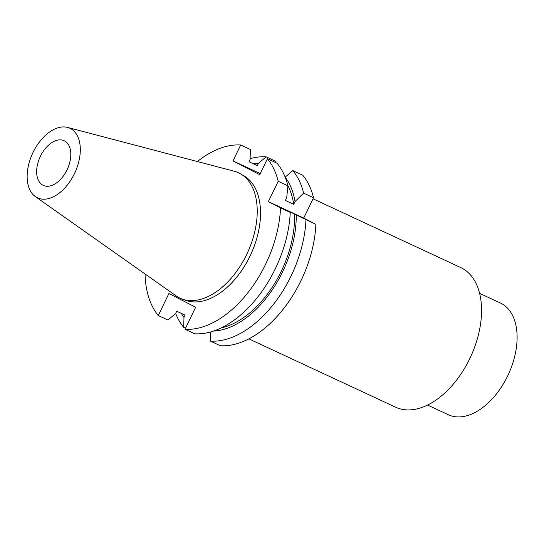 <?xml version="1.0" encoding="UTF-8"?>
<svg xmlns="http://www.w3.org/2000/svg" width="544" height="544" viewBox="0 0 544 544"><rect width="100%" height="100%" fill="white"/><g stroke="black" fill="none" stroke-linecap="round" stroke-linejoin="round"><path stroke-width="0.82" d="M145.058 273.986A97.906 59.316 -65 0 0 158.263 315.506L168.905 293.495L195.643 307.258L185.001 329.276A97.906 59.316 -65 0 0 280.548 207.917L268.369 201.64L278.202 181.302A97.906 59.316 -65 0 0 267.424 158.766L259.733 174.678L232.995 160.915L240.693 144.996L250.39 149.512L250.077 159.508L248.996 161.745L257.332 165.621L258.414 163.39L266.104 156.828L276.026 161.446L275.502 162.527M213.527 331.078A89.039 53.944 -65 0 0 296.235 214.921L315.887 224.366L303.708 218.09L313.541 197.751A97.906 59.316 115 0 0 302.763 175.216L292.842 170.592A97.906 59.316 115 0 1 303.62 193.134L313.541 197.751M315.887 224.366A97.906 59.316 115 0 1 220.334 345.726L210.412 341.108L210.698 331.949M232.995 160.915L260.256 173.604M185.001 329.276L194.698 333.792A97.906 59.316 115 0 0 290.244 212.425L286.219 210.174L294.549 214.05A86.659 52.503 115 0 1 221.415 327.842M158.263 315.506L167.96 320.022L175.651 313.466L176.732 311.229L185.069 315.112L183.988 317.342L183.675 327.338L185.518 328.195M267.424 158.766L277.127 163.282A97.906 59.316 115 0 1 287.898 185.817L286.722 197.615L285.355 200.43L293.692 204.313L295.052 201.498A89.039 53.944 -65 0 0 285.165 177.181M240.693 144.996A97.906 59.316 -65 0 0 197.404 161.541M184.192 299.703A68.816 41.691 115 0 0 249.934 256.231A68.816 41.691 -65 0 0 242.27 174.93M246.575 254.68A69.183 41.915 -65 0 0 234.178 171.21L67.531 127.418A38.372 23.249 -65 0 0 33.048 152.415A38.372 23.249 115 0 0 35.333 196.581L176.134 295.909A69.183 41.915 115 0 0 246.575 254.68M67.531 127.418A38.372 23.249 -65 0 1 74.406 173.713A38.372 23.249 115 0 1 35.333 196.581M67.014 169.905A24.65 14.933 115 0 1 43.323 185.416A24.65 14.933 115 0 1 40.44 156.223A24.65 14.933 115 0 1 64.131 140.719A24.65 14.933 115 0 1 67.014 169.905M479.584 293.332L500.419 303.028A61.622 37.339 -65 0 1 507.62 375.999A61.622 37.339 115 0 1 448.406 414.766L427.57 405.062M248.866 338.871L395.678 407.218A77.03 46.668 115 0 0 469.703 358.754A77.03 46.668 -65 0 0 460.693 267.546L313.031 198.805M296.235 214.921L294.549 214.05M280.548 207.917L290.244 212.425M268.369 201.64L303.708 218.09M183.675 327.338A97.906 59.316 115 0 1 175.644 313.466M250.104 158.671A97.906 59.316 115 0 1 266.104 156.828M305.966 219.742A97.906 59.316 115 0 1 210.412 341.108M258.414 163.39A89.039 53.944 -65 0 0 253.028 163.622M181.268 313.344A89.039 53.944 -65 0 0 183.988 317.342M292.842 170.592L285.144 177.154M303.62 193.134L295.052 201.498M287.769 185.3A86.659 52.503 115 0 1 293.692 204.313M278.202 181.302L287.898 185.817"/></g></svg>
